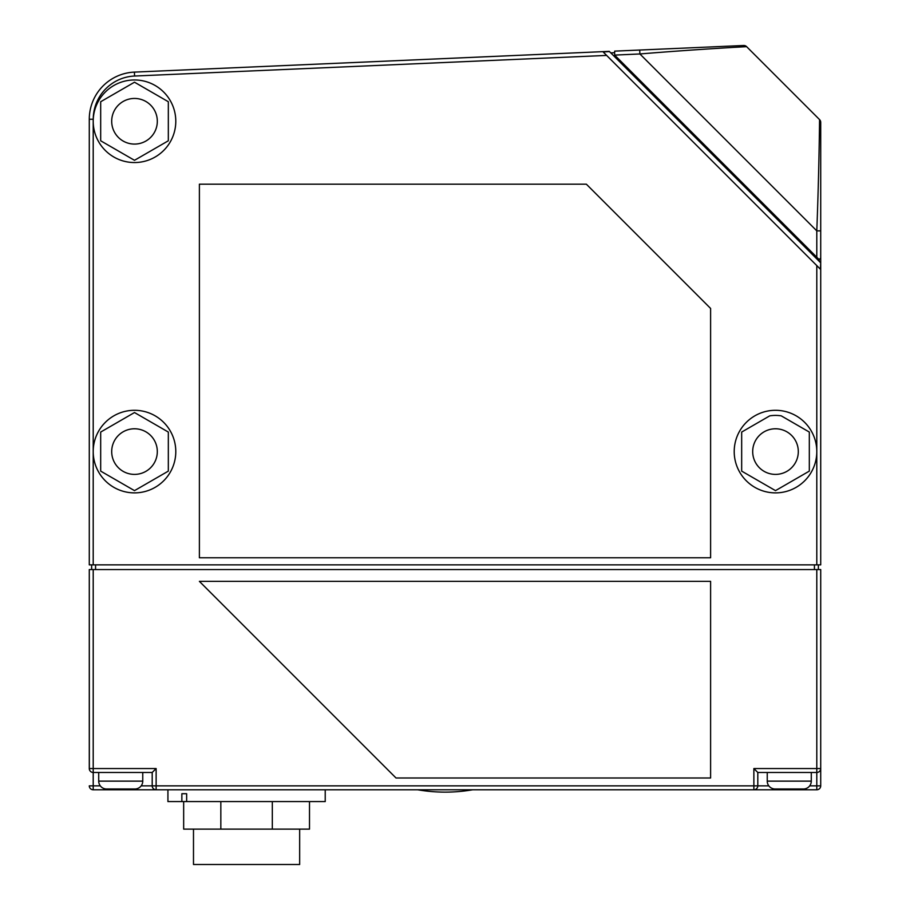 <?xml version="1.0" encoding="UTF-8"?>
<svg xmlns="http://www.w3.org/2000/svg" width="910" height="910" viewBox="0 0 910 910"><rect width="100%" height="100%" fill="white"/><g stroke="black" fill="none" stroke-linecap="round" stroke-linejoin="round"><path stroke-width="1.36" d="M93.241 119.244L93.229 119.915L93.241 119.244A43.259 43.259 0 0 1 134.578 76.031L134.407 72.106A47.195 47.195 0 0 0 89.282 119.244L89.282 564.848L89.282 119.244L93.264 119.244M93.218 120.586L93.207 121.257L93.218 120.586M820.718 564.848L820.718 262.831L820.718 564.848L89.282 564.848M820.388 262.501L609.484 51.586L603.182 51.961L603.967 52.757L820.388 269.178L820.718 262.831L819.956 262.069M710.608 557.762L710.608 308.445L586.359 184.184L199.392 184.184L199.392 557.762L710.608 557.762M609.256 51.369L134.407 72.106M610.769 52.882L614.659 52.712M753.867 195.98L753.867 194.308L753.867 195.98M134.35 72.106L132.507 72.22M130.631 72.413L128.765 72.686M125.148 73.437L123.441 73.892M120.336 74.893L119.005 75.405M117.834 75.894L115.525 76.963M134.498 79.966A41.291 41.291 0 0 0 93.207 121.257A41.291 41.291 0 0 0 134.498 162.549A41.291 41.291 0 0 0 175.789 121.257A41.291 41.291 0 0 0 134.498 79.966M134.498 160.308L100.68 140.788L100.68 101.738L134.498 82.207L168.327 101.738L168.327 140.788L134.498 160.308M114.751 132.667A22.807 22.807 0 0 1 134.498 98.451A22.807 22.807 0 0 1 157.316 121.257A22.807 22.807 0 0 1 114.751 132.667M820.718 416.962L820.718 388.672L820.718 416.962M755.05 197.163L755.05 195.491L812.073 252.514L812.073 254.174M808.922 251.035L808.922 249.363M820.718 388.672L820.718 258.019L819.148 259.589L812.073 252.514M735.598 47.275L746.61 46.649C748.304 46.581 700.268 49.015 639.889 53.963L614.648 55.089L816.793 257.234L816.793 230.867L820.718 230.867L820.718 258.019L819.148 259.589L819.148 261.261M820.263 259.123L820.718 258.019L819.148 259.589M614.648 55.089L614.659 51.131L639.719 50.039L639.889 53.963L816.793 230.867C819.148 170.033 819.58 117.959 819.569 119.608A3.936 3.936 0 0 1 820.718 122.384L820.718 122.384A3.936 3.936 0 0 0 819.569 119.608A3.936 3.936 0 0 1 820.718 122.384L820.718 230.867M614.659 52.678L614.659 51.916M746.61 46.649L819.569 119.608L746.61 46.649A3.936 3.936 0 0 0 743.663 45.5A3.936 3.936 0 0 1 746.61 46.649A3.936 3.936 0 0 0 743.663 45.5L639.719 50.039M603.182 51.961L606.64 55.419L134.578 76.031M816.793 564.848L816.793 265.572L820.388 269.178M775.502 492.879A41.291 41.291 0 0 0 816.793 451.587A41.291 41.291 0 0 0 775.502 410.296A41.291 41.291 0 0 0 734.211 451.587A41.291 41.291 0 0 0 775.502 492.879M775.502 490.638L741.673 471.118L741.673 432.068L769.712 415.87A36.184 36.184 0 0 1 781.28 415.87L809.32 432.068L809.32 471.118L775.502 490.638M758.951 467.285A22.807 22.807 0 0 1 758.951 435.89A22.807 22.807 0 0 1 791.484 435.321A22.807 22.807 0 0 1 791.484 467.854A22.807 22.807 0 0 1 758.951 467.285M134.498 410.296A41.291 41.291 0 0 0 93.207 451.587A41.291 41.291 0 0 0 134.498 492.879A41.291 41.291 0 0 0 175.789 451.587A41.291 41.291 0 0 0 134.498 410.296M134.498 490.638L100.68 471.118L100.68 432.068L134.498 412.537L168.327 432.068L168.327 471.118L134.498 490.638M151.049 435.89A22.807 22.807 0 0 1 151.049 467.285A22.807 22.807 0 0 1 118.516 467.854A22.807 22.807 0 0 1 118.516 435.321A22.807 22.807 0 0 1 151.049 435.89M816.793 569.569L820.718 569.569L820.718 768.552L753.867 768.552L756.654 771.327L753.867 768.552L753.867 785.853L156.133 785.853L156.133 768.552L153.346 771.327L156.133 768.552L89.282 768.552L89.282 569.569L816.793 569.569L816.793 772.476A3.936 3.936 0 0 0 820.718 768.552L820.661 769.2M89.282 569.569L89.339 769.2M89.282 593.161L89.282 766.186M89.487 769.826L89.737 770.395M90.067 770.907L90.431 771.327A3.936 3.936 0 0 0 93.207 772.476L152.198 772.476L153.346 771.327M90.431 771.327A3.936 3.936 0 0 1 89.282 768.552A3.936 3.936 0 0 0 93.207 772.476L93.207 569.569M396.009 777.982L710.608 777.982L710.608 581.365L199.392 581.365L396.009 777.982M820.263 770.395L820.513 769.826M152.198 772.476L152.198 785.853A3.936 3.936 0 0 0 156.133 789.778L816.793 789.778A3.936 3.936 0 0 0 820.718 785.853L820.718 768.552M89.282 785.853A3.936 3.936 0 0 0 93.207 789.778L93.207 785.853L89.282 785.853A3.936 3.936 0 0 0 93.207 789.778L156.133 789.778L156.133 785.853L141.186 785.853M768.813 785.853L753.867 785.853L753.867 789.778A3.936 3.936 0 0 0 757.803 785.853L757.803 772.476L816.793 772.476L816.793 785.853L809.707 785.853M756.654 771.327L757.803 772.476M417.69 789.778A161.229 161.229 0 0 0 472.654 789.778M325.223 789.778L325.223 801.585L186.652 801.585L186.652 793.713L181.863 793.713L181.863 801.585L167.929 801.585L167.929 789.778M181.863 801.585L186.652 801.585M309.502 801.585L309.502 829.112L220.834 829.112L220.834 801.585M272.317 801.585L272.317 829.112M220.834 829.112L183.661 829.112L183.661 801.585M299.663 829.112L299.663 864.5L193.489 864.5L193.489 829.112M803.416 788.993L775.104 788.993A7.86 7.86 0 0 1 767.244 781.133L811.288 781.133A7.86 7.86 0 0 1 803.416 788.993L801.676 788.993M775.104 788.993L794.68 788.993M134.896 788.993L106.584 788.993A7.86 7.86 0 0 1 98.712 781.133L142.756 781.133A7.86 7.86 0 0 1 134.896 788.993L133.144 788.993M106.584 788.993L126.149 788.993M91.637 564.848L91.637 569.569L91.637 564.848M818.363 569.569L818.363 564.848M93.207 564.848L93.207 121.257M100.293 785.853L93.207 785.853L93.207 772.476M820.718 785.853L816.793 785.853L816.793 789.778M120.734 788.993L120.734 789.778M789.266 789.778L789.266 788.993M95.573 569.569L95.573 564.848M814.427 564.848L814.427 569.569M811.288 772.476L811.288 781.133M767.244 772.476L767.244 781.133M142.756 772.476L142.756 781.133M98.712 772.476L98.712 781.133"/></g></svg>
